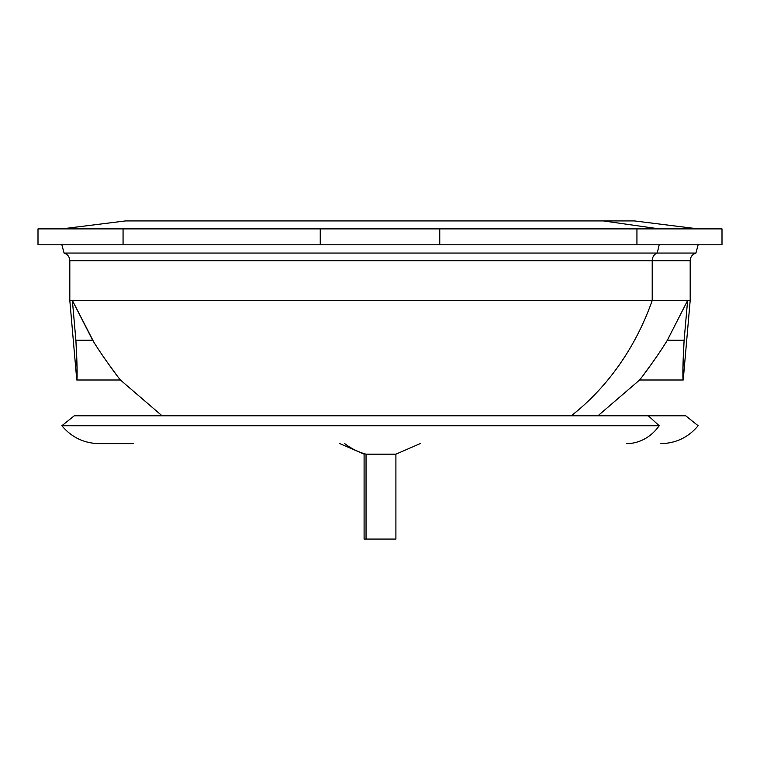 <?xml version="1.0" encoding="UTF-8"?>
<svg xmlns="http://www.w3.org/2000/svg" width="760" height="760" viewBox="0 0 760 760"><rect width="100%" height="100%" fill="white"/><g stroke="black" fill="none" stroke-linecap="round" stroke-linejoin="round"><path stroke-width="1.14" d="M366.044 454.166A71.582 62.814 -90 0 1 344.755 443.631A71.582 62.814 90 0 0 366.044 454.166L395.903 454.166L366.044 454.166L366.044 539.068L366.044 454.166M133.494 443.631L99.113 443.631C83.98 443.308 71.563 437.342 61.864 425.733L659.195 425.733A47.718 41.876 90 0 1 626.506 443.631A47.718 41.876 -90 0 0 659.195 425.733L61.864 425.733L74.28 415.786L648.299 415.786L659.195 425.733L648.299 415.786L685.719 415.786L74.28 415.786M420.166 443.631L395.903 454.166L395.903 539.068L364.097 539.068L364.097 454.166L339.834 443.631M366.044 539.068L393.955 539.068M634.514 220.932L603.355 220.932L634.514 220.932L698.136 228.883L61.864 228.883L125.486 220.932L603.355 220.932L125.486 220.932M162.041 415.786L120.403 380L76.769 380L69.815 300.466L69.815 260.699L652.213 260.699L69.815 260.699C69.597 256.88 67.678 254.334 64.078 253.061L657.248 253.061L64.078 253.061L61.864 244.786L698.136 244.786L695.922 253.061L657.248 253.061A7.951 6.982 -90 0 0 652.213 260.699L652.213 300.466L72.371 300.466L75.886 340.233C77.13 366.538 77.425 379.715 76.779 379.743C77.444 375.478 77.14 362.301 75.886 340.233L92.644 340.233C102.723 356.905 119.491 379.078 120.355 379.943C117.382 376.361 102.514 356.411 92.644 340.233L75.886 340.233L72.371 300.466L69.815 300.466L72.371 300.466L93.898 342.219M636.937 228.883L636.937 244.786L439.755 244.786L439.755 228.883L722 228.883L722 244.786L636.937 244.786L636.937 228.883M439.755 244.786L320.245 244.786L320.245 228.883L439.755 228.883L439.755 244.786M320.245 228.883L320.245 244.786L123.063 244.786L123.063 228.883L320.245 228.883M123.063 244.786L38 244.786L38 228.883L123.063 228.883L123.063 244.786M116.793 375.316L106.514 361.219M652.213 260.699L690.184 260.699L652.213 260.699A7.951 6.982 90 0 1 657.248 253.061L695.922 253.061C692.322 254.334 690.403 256.88 690.184 260.699L690.184 300.466L652.213 300.466L652.213 260.699M92.644 340.233C102.514 356.411 117.382 376.361 120.355 379.943C119.491 379.078 102.723 356.905 92.644 340.233L72.371 300.466L652.213 300.466A254.514 223.355 90 0 1 571.273 415.786A254.514 223.355 -90 0 0 652.213 300.466L687.629 300.466L667.356 340.233C657.486 356.411 642.618 376.361 639.644 379.943C640.509 379.078 657.276 356.905 667.356 340.233C657.276 356.905 640.509 379.078 639.644 379.943C642.618 376.361 657.486 356.411 667.356 340.233L684.114 340.233C682.86 362.301 682.556 375.478 683.221 379.743C682.575 379.715 682.869 366.538 684.114 340.233L687.629 300.466L690.184 300.466L683.231 380L639.597 380L597.958 415.786M659.195 244.786L657.248 253.061L659.195 244.786M643.207 375.316L653.486 361.219M684.114 340.233L667.356 340.233L687.629 300.466L684.114 340.233M659.186 228.883L603.355 220.932L659.186 228.883M685.719 415.786L698.136 425.733C688.436 437.342 676.02 443.308 660.886 443.631"/></g></svg>
